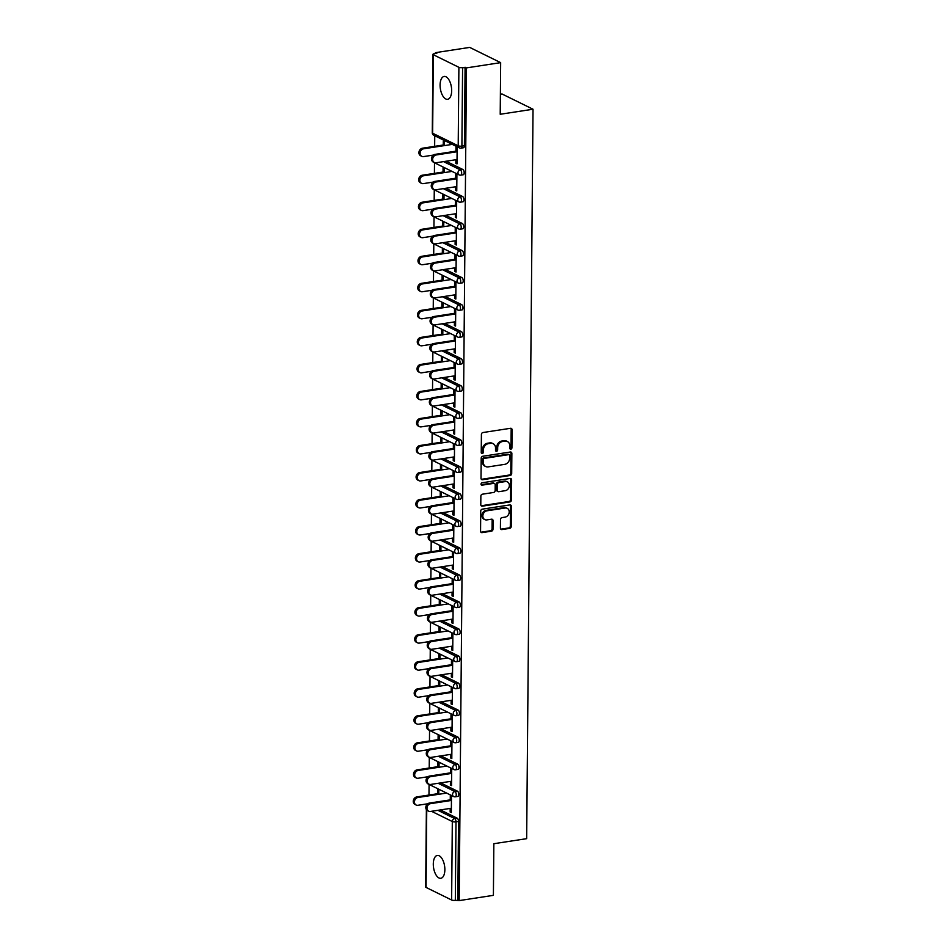 <?xml version="1.0" encoding="UTF-8"?>
<svg xmlns="http://www.w3.org/2000/svg" width="948" height="948" viewBox="0 0 948 948"><rect width="100%" height="100%" fill="white"/><g stroke="black" fill="none" stroke-linecap="round" stroke-linejoin="round"><path stroke-width="1.42" d="M510.83 449.186A1.244 1.031 116.2 0 0 511.92 447.835L512.074 429.764A1.766 1.469 116.2 0 0 510.557 428.295L482.947 432.537A1.766 1.469 116.2 0 0 481.406 434.468L481.24 452.54A1.244 1.031 116.2 0 0 483.385 452.22L483.409 449.873A5.664 4.704 116.2 0 1 488.362 443.676L490.661 443.32A5.664 4.704 116.2 0 1 493.126 443.676A5.664 4.704 116.2 0 1 495.52 448.013L495.508 450.347A1.244 1.031 116.2 0 0 497.653 450.027L497.676 447.681A5.664 4.704 116.2 0 1 502.63 441.484L504.929 441.14A5.664 4.704 116.2 0 1 507.381 441.495A5.664 4.704 116.2 0 1 509.787 445.821L509.763 448.155A1.244 1.031 116.2 0 0 510.83 449.186M509.917 448.748A1.244 1.031 116.2 0 0 511.008 447.385L511.173 429.314A1.766 1.469 116.2 0 0 510.818 428.283M481.383 453.132A1.244 1.031 116.2 0 0 482.485 451.769L482.508 449.435L483.409 449.873M495.65 450.94A1.244 1.031 116.2 0 0 495.662 450.928A1.244 1.031 116.2 0 0 496.752 449.577L496.764 447.243L497.676 447.681M444.861 869.707A11.554 5.57 -98.7 0 0 437.324 855.452A11.554 5.57 -98.7 0 0 433.295 864.019A11.554 5.57 -98.7 0 0 440.832 878.286A11.554 5.57 -98.7 0 0 444.861 869.707M451.663 90.724A11.554 5.57 -98.7 0 0 444.126 76.456A11.554 5.57 -98.7 0 0 440.097 85.036A11.554 5.57 -98.7 0 0 447.634 99.291A11.554 5.57 -98.7 0 0 451.663 90.724M500.414 528.107A1.766 1.469 116.2 0 0 501.93 529.577L509.68 528.38A1.766 1.469 116.2 0 0 511.233 526.448L511.399 506.374A1.766 1.469 116.2 0 0 509.882 504.917L482.283 509.159A1.766 1.469 116.2 0 0 480.731 511.091L480.553 531.164A1.766 1.469 116.2 0 0 482.07 532.622L491.431 531.188A1.766 1.469 116.2 0 0 492.984 529.245L493.055 520.665A1.766 1.469 116.2 0 0 491.538 519.196L486.893 519.907A4.74 3.934 116.2 0 1 484.843 519.611A4.74 3.934 116.2 0 1 482.982 514.788A4.74 3.934 116.2 0 1 486.976 510.806L505.154 508.021A4.74 3.934 116.2 0 1 507.204 508.318A4.74 3.934 116.2 0 1 509.064 513.141A4.74 3.934 116.2 0 1 505.071 517.122L502.037 517.584A1.766 1.469 116.2 0 0 500.497 519.516L500.414 528.107M433.331 54.735L432.644 133.218L458.204 145.802L458.891 67.308L433.331 54.735A2.702 0.758 0.5 0 1 432.963 54.356A2.702 0.758 0.5 0 1 434.326 53.704L436.827 53.325L435.464 52.661L469.687 47.4L500.663 62.639L500.212 114.27L533.025 109.233L526.661 838.672L493.849 843.708L493.398 895.339L459.176 900.6L466.452 67.9L462.588 67.616L461.901 146.099L464.401 145.719L465.089 67.237M500.663 62.639L466.452 67.9M510.143 475.493A1.766 1.469 116.2 0 0 511.695 473.55L511.861 453.488A1.766 1.469 116.2 0 0 510.344 452.018L482.745 456.261A1.766 1.469 116.2 0 0 481.193 458.204L481.015 478.266A1.766 1.469 116.2 0 0 482.532 479.735L510.143 475.493L509.242 475.043A1.766 1.469 116.2 0 0 510.782 473.111L510.96 453.037A1.766 1.469 116.2 0 0 510.616 452.006M511.636 479.937L511.458 499.999A1.766 1.469 116.2 0 1 509.906 501.93L482.307 506.173A1.766 1.469 116.2 0 1 480.79 504.715L480.861 496.124A1.766 1.469 116.2 0 1 482.414 494.192L493.612 492.462A1.766 1.469 116.2 0 0 495.152 490.531L495.2 484.831A1.766 1.469 116.2 0 0 493.683 483.373L482.034 485.163A1.244 1.031 116.2 0 1 482.046 482.781L510.119 478.467A1.766 1.469 116.2 0 1 511.636 479.937L510.735 479.487L510.557 499.56L511.458 499.999M533.025 109.233L502.037 93.994L500.39 94.243M458.891 67.308A2.702 0.758 0.5 0 0 462.588 67.616M459.176 900.6L455.324 900.316A2.702 0.758 -179.5 0 1 451.627 900.008L426.067 887.435A2.702 0.758 -179.5 0 1 425.699 887.055L426.375 809.592M428.982 795.04L429.077 784.458M429.219 768.01L429.314 757.428M429.456 740.981L429.551 730.398M429.693 713.951L429.788 703.369M429.93 686.921L430.025 676.339M430.167 659.891L430.262 649.309M430.404 632.861L430.499 622.279M430.641 605.831L430.736 595.249M430.878 578.801L430.973 568.219M431.115 551.772L431.198 541.19M431.352 524.742L431.435 514.16M431.577 497.712L431.672 487.13M431.814 470.682L431.909 460.1M432.051 443.652L432.146 433.082M432.288 416.634L432.383 406.052M432.525 389.604L432.62 379.022M432.762 362.574L432.857 351.992M432.999 335.545L433.094 324.963M433.236 308.515L433.331 297.933M433.473 281.485L433.556 270.903M433.71 254.455L433.793 243.873M433.947 227.425L434.03 216.843M434.172 200.395L434.267 189.813M434.409 173.366L434.504 162.783M434.646 146.336L434.741 135.754M435.464 53.538L435.464 52.661M443.273 145.008L443.32 140.648L444.494 141.228L444.446 145.589M455.917 151.929L455.964 146.869L457.137 147.45L456.995 163.909L455.822 163.329L456.995 163.151M455.846 159.726L455.822 163.329M457.41 791.153A2.702 1.304 81.3 0 1 458.749 794.412A2.702 1.304 81.3 0 1 457.801 796.427L455.301 796.806A2.702 1.304 81.3 0 0 456.249 794.803A2.702 1.304 -98.7 0 0 454.91 791.533L457.41 791.153L440.642 782.906M440.405 809.936L457.173 818.183A2.702 1.304 81.3 0 1 458.512 821.442L456.012 821.833L455.324 900.316M457.825 899.936L458.512 821.442M464.401 145.719A2.702 1.304 81.3 0 1 463.465 147.734L460.965 148.113A2.702 1.304 81.3 0 0 461.901 146.099A2.702 0.758 0.5 0 1 458.204 145.802A2.702 2.252 116.2 0 0 459.353 147.864A2.702 2.702 0 0 0 460.965 148.113M439.031 767.252L439.066 762.891L437.893 762.322L437.858 766.683M450.49 773.604L450.537 768.544L451.71 769.112L451.568 785.572L450.395 785.003L451.568 784.814M450.419 781.401L450.395 785.003M457.884 737.094A2.702 1.304 81.3 0 1 459.223 740.352A2.702 1.304 81.3 0 1 458.275 742.367L455.775 742.746A2.702 1.304 81.3 0 0 456.723 740.744A2.702 1.304 -98.7 0 0 455.384 737.473L457.884 737.094L441.116 728.846M439.493 713.204L439.54 708.843L438.367 708.263L438.32 712.623M450.964 719.544L451.011 714.484L452.184 715.065L452.042 731.524L450.869 730.944L452.042 730.766M450.893 727.341L450.869 730.944M458.358 683.034A2.702 1.304 81.3 0 1 459.685 686.305A2.702 1.304 81.3 0 1 458.749 688.307L456.249 688.698A2.702 1.304 81.3 0 0 457.185 686.684A2.702 1.304 -98.7 0 0 455.858 683.413L458.358 683.034L441.59 674.786M439.967 659.144L440.002 654.784L438.829 654.203L438.794 658.564M451.438 665.484L451.473 660.424L452.658 661.005L452.504 677.465L451.331 676.884L452.516 676.706M451.366 673.281L451.331 676.884M458.832 628.974A2.702 1.304 81.3 0 1 460.159 632.245A2.702 1.304 81.3 0 1 459.223 634.248L456.723 634.639A2.702 1.304 81.3 0 0 457.659 632.624A2.702 1.304 -98.7 0 0 456.332 629.365L458.832 628.974L442.052 620.727M440.441 605.085L440.476 600.724L439.303 600.143L439.268 604.504M451.912 611.424L451.947 606.365L453.12 606.945L452.978 623.405L451.805 622.824L452.99 622.646M451.841 619.222L451.805 622.824M459.306 574.915A2.702 1.304 81.3 0 1 460.633 578.185A2.702 1.304 81.3 0 1 459.685 580.188L457.185 580.579A2.702 1.304 81.3 0 0 458.133 578.564A2.702 1.304 -98.7 0 0 456.806 575.306L459.306 574.915L442.526 566.667M440.915 551.025L440.95 546.664L439.777 546.084L439.742 550.444M452.374 557.365L452.421 552.305L453.594 552.885L453.452 569.345L452.279 568.764L453.464 568.587M452.315 565.162L452.279 568.764M459.768 520.855A2.702 1.304 81.3 0 1 461.107 524.125A2.702 1.304 81.3 0 1 460.159 526.14L457.659 526.519A2.702 1.304 81.3 0 0 458.607 524.505A2.702 1.304 -98.7 0 0 457.268 521.246L459.768 520.855L443 512.607M441.389 496.965L441.424 492.605L440.251 492.024L440.216 496.385M452.848 503.305L452.895 498.245L454.068 498.826L453.926 515.285L452.753 514.705L453.926 514.527M452.777 511.102L452.753 514.705M460.242 466.807A2.702 1.304 81.3 0 1 461.581 470.066A2.702 1.304 81.3 0 1 460.633 472.08L458.133 472.459A2.702 1.304 81.3 0 0 459.081 470.457A2.702 1.304 -98.7 0 0 457.742 467.186L460.242 466.807L443.474 458.548M441.863 442.906L441.898 438.545L440.725 437.976L440.678 442.337M453.322 449.257L453.369 444.197L454.542 444.766L454.4 461.226L453.227 460.657L454.4 460.467M453.251 457.055L453.227 460.657M460.716 412.747A2.702 1.304 81.3 0 1 462.043 416.006A2.702 1.304 81.3 0 1 461.107 418.021L458.607 418.4A2.702 1.304 81.3 0 0 459.543 416.397A2.702 1.304 -98.7 0 0 458.216 413.127L460.716 412.747L443.948 404.5M442.325 388.846L442.372 384.485L441.187 383.916L441.152 388.277M453.796 395.197L453.843 390.138L455.016 390.706L454.874 407.166L453.689 406.597L454.874 406.408M453.725 402.995L453.689 406.597M461.19 358.688A2.702 1.304 81.3 0 1 462.517 361.946A2.702 1.304 81.3 0 1 461.581 363.961L459.081 364.34A2.702 1.304 81.3 0 0 460.017 362.337A2.702 1.304 -98.7 0 0 458.69 359.067L461.19 358.688L444.422 350.44M442.799 334.798L442.834 330.437L441.661 329.857L441.626 334.217M454.27 341.138L454.305 336.078L455.478 336.659L455.336 353.118L454.163 352.538L455.348 352.36M454.199 348.935L454.163 352.538M461.664 304.628A2.702 1.304 81.3 0 1 462.991 307.899A2.702 1.304 81.3 0 1 462.043 309.901L459.543 310.292A2.702 1.304 81.3 0 0 460.491 308.278A2.702 1.304 -98.7 0 0 459.164 305.007L461.664 304.628L444.885 296.38M443.273 280.738L443.309 276.378L442.135 275.797L442.1 280.158M454.732 287.078L454.779 282.018L455.952 282.599L455.81 299.058L454.637 298.478L455.822 298.3M454.673 294.875L454.637 298.478M462.126 250.568A2.702 1.304 81.3 0 1 463.465 253.839A2.702 1.304 81.3 0 1 462.517 255.842L460.017 256.233A2.702 1.304 81.3 0 0 460.965 254.218A2.702 1.304 -98.7 0 0 459.626 250.959L462.126 250.568L445.359 242.321M443.747 226.679L443.783 222.318L442.609 221.737L442.574 226.098M455.206 233.018L455.253 227.958L456.426 228.539L456.284 244.999L455.111 244.418L456.296 244.24M455.147 240.816L455.111 244.418M462.6 196.509A2.702 1.304 81.3 0 1 463.939 199.779A2.702 1.304 81.3 0 1 462.991 201.782L460.491 202.173A2.702 1.304 81.3 0 0 461.439 200.158A2.702 1.304 -98.7 0 0 460.1 196.9L462.6 196.509L445.833 188.261M444.221 172.619L444.257 168.258L443.083 167.678L443.036 172.038M455.68 178.959L455.727 173.899L456.9 174.479L456.758 190.939L455.585 190.358L456.758 190.181M455.609 186.756L455.585 190.358M462.837 169.479A2.702 1.304 81.3 0 1 464.176 172.749A2.702 1.304 81.3 0 1 463.228 174.764L460.728 175.143A2.702 1.304 81.3 0 0 461.676 173.129A2.702 1.304 -98.7 0 0 460.337 169.87L462.837 169.479L446.07 161.231M455.443 205.989L455.49 200.929L456.663 201.509L456.521 217.969L455.348 217.388L456.521 217.211M455.372 213.786L455.348 217.388M443.984 199.649L444.019 195.288L442.846 194.707L442.811 199.068M462.363 223.538A2.702 1.304 81.3 0 1 463.702 226.809A2.702 1.304 81.3 0 1 462.754 228.812L460.254 229.203A2.702 1.304 81.3 0 0 461.202 227.188A2.702 1.304 -98.7 0 0 459.863 223.929L462.363 223.538L445.596 215.291M454.969 260.048L455.016 254.988L456.189 255.569L456.047 272.029L454.874 271.448L456.059 271.27M454.91 267.846L454.874 271.448M443.51 253.709L443.546 249.348L442.372 248.767L442.337 253.128M461.889 277.598A2.702 1.304 81.3 0 1 463.228 280.869A2.702 1.304 81.3 0 1 462.28 282.871L459.78 283.262A2.702 1.304 81.3 0 0 460.728 281.248A2.702 1.304 -98.7 0 0 459.401 277.989L461.889 277.598L445.122 269.351M454.507 314.108L454.542 309.048L455.715 309.629L455.573 326.088L454.4 325.508L455.585 325.33M454.436 321.905L454.4 325.508M443.036 307.768L443.072 303.407L441.898 302.827L441.863 307.188M461.427 331.658A2.702 1.304 81.3 0 1 462.754 334.928A2.702 1.304 81.3 0 1 461.806 336.931L459.318 337.322A2.702 1.304 81.3 0 0 460.254 335.308A2.702 1.304 -98.7 0 0 458.927 332.037L461.427 331.658L444.648 323.41M454.033 368.168L454.068 363.108L455.253 363.676L455.099 380.136L453.926 379.567L455.111 379.378M453.962 375.965L453.926 379.567M442.562 361.828L442.598 357.467L441.424 356.886L441.389 361.247M460.953 385.718A2.702 1.304 81.3 0 1 462.28 388.976A2.702 1.304 81.3 0 1 461.344 390.991L458.844 391.37A2.702 1.304 81.3 0 0 459.78 389.367A2.702 1.304 -98.7 0 0 458.453 386.097L460.953 385.718L444.185 377.47M453.559 422.227L453.606 417.167L454.779 417.736L454.637 434.196L453.464 433.627L454.637 433.437M453.488 430.025L453.464 433.627M442.088 415.876L442.135 411.515L440.962 410.946L440.915 415.307M460.479 439.777A2.702 1.304 81.3 0 1 461.806 443.036A2.702 1.304 81.3 0 1 460.87 445.05L458.37 445.43A2.702 1.304 81.3 0 0 459.318 443.427A2.702 1.304 -98.7 0 0 457.979 440.156L460.479 439.777L443.711 431.518M453.085 476.287L453.132 471.215L454.305 471.796L454.163 488.256L452.99 487.675L454.163 487.497M453.014 484.084L452.99 487.675M441.626 469.935L441.661 465.575L440.488 465.006L440.453 469.367M460.005 493.837A2.702 1.304 81.3 0 1 461.344 497.096A2.702 1.304 81.3 0 1 460.396 499.11L457.896 499.489A2.702 1.304 81.3 0 0 458.844 497.487A2.702 1.304 -98.7 0 0 457.505 494.216L460.005 493.837L443.237 485.577M452.611 530.335L452.658 525.275L453.831 525.856L453.689 542.315L452.516 541.735L453.701 541.557M452.551 538.132L452.516 541.735M441.152 523.995L441.187 519.634L440.014 519.054L439.979 523.414M459.531 547.885A2.702 1.304 81.3 0 1 460.87 551.155A2.702 1.304 81.3 0 1 459.922 553.17L457.422 553.549A2.702 1.304 81.3 0 0 458.37 551.535A2.702 1.304 -98.7 0 0 457.031 548.276L459.531 547.885L442.763 539.637M452.137 584.395L452.184 579.335L453.357 579.915L453.215 596.375L452.042 595.794L453.227 595.617M452.078 592.192L452.042 595.794M440.678 578.055L440.713 573.694L439.54 573.113L439.505 577.474M459.069 601.944A2.702 1.304 81.3 0 1 460.396 605.215A2.702 1.304 81.3 0 1 459.448 607.218L456.948 607.609A2.702 1.304 81.3 0 0 457.896 605.594A2.702 1.304 -98.7 0 0 456.569 602.336L459.069 601.944L442.289 593.697M451.675 638.454L451.71 633.394L452.883 633.975L452.741 650.435L451.568 649.854L452.753 649.676M451.604 646.252L451.568 649.854M440.204 632.115L440.239 627.754L439.066 627.173L439.031 631.534M458.595 656.004A2.702 1.304 81.3 0 1 459.922 659.275A2.702 1.304 81.3 0 1 458.986 661.277L456.486 661.668A2.702 1.304 81.3 0 0 457.422 659.654A2.702 1.304 -98.7 0 0 456.095 656.395L458.595 656.004L441.827 647.757M451.201 692.514L451.248 687.454L452.421 688.035L452.279 704.494L451.094 703.914L452.279 703.736M451.13 700.311L451.094 703.914M439.73 686.174L439.777 681.813L438.604 681.233L438.557 685.594M458.121 710.064A2.702 1.304 81.3 0 1 459.448 713.334A2.702 1.304 81.3 0 1 458.512 715.337L456.012 715.728A2.702 1.304 81.3 0 0 456.948 713.714A2.702 1.304 -98.7 0 0 455.621 710.443L458.121 710.064L441.353 701.816M450.727 746.574L450.774 741.514L451.947 742.083L451.805 758.554L450.632 757.973L451.805 757.784M450.656 754.371L450.632 757.973M439.268 740.234L439.303 735.873L438.13 735.293L438.083 739.653M457.647 764.124A2.702 1.304 81.3 0 1 458.986 767.382A2.702 1.304 81.3 0 1 458.038 769.397L455.538 769.776A2.702 1.304 81.3 0 0 456.486 767.773A2.702 1.304 -98.7 0 0 455.147 764.503L457.647 764.124L440.879 755.876M450.253 800.633L450.3 795.573L451.473 796.142L451.331 812.602L450.158 812.033L451.331 811.844M450.181 808.431L450.158 812.033M438.794 794.282L438.829 789.921L437.656 789.352L437.621 793.713M507.381 441.495L506.481 441.045A5.664 4.704 116.2 0 0 504.028 440.69L504.929 441.14M496.764 447.243A5.664 4.704 116.2 0 1 501.729 441.045L504.028 440.69M493.126 443.676L492.213 443.237A5.664 4.704 116.2 0 0 489.761 442.882L490.661 443.32M482.508 449.435A5.664 4.704 116.2 0 1 487.462 443.237L489.761 442.882M481.371 479.297A1.766 1.469 116.2 0 0 481.631 479.285L509.242 475.043M509.704 455.692A1.244 1.031 116.2 0 0 508.638 454.661L484.404 458.382A1.244 1.031 116.2 0 0 483.326 459.744L483.302 462.209A5.664 4.704 116.2 0 0 485.708 466.534A5.664 4.704 116.2 0 0 488.161 466.89L504.727 464.354A5.664 4.704 116.2 0 0 509.68 458.157L509.704 455.692M509.171 454.744L508.27 454.293A1.244 1.031 116.2 0 0 507.737 454.211L508.638 454.661M485.708 466.534L484.807 466.096A5.664 4.704 116.2 0 1 482.402 461.759L482.425 459.294A1.244 1.031 116.2 0 1 483.504 457.943L507.737 454.211M481.134 505.746A1.766 1.469 116.2 0 0 481.406 505.734L509.005 501.492A1.766 1.469 116.2 0 0 510.557 499.56M494.453 483.48L493.553 483.042A1.766 1.469 116.2 0 0 492.782 482.923L481.122 484.712A1.244 1.031 116.2 0 0 481.122 484.712L482.034 485.163M505.225 490.685A4.74 3.934 116.2 0 0 509.218 486.703A4.74 3.934 116.2 0 0 507.358 481.88A4.74 3.934 116.2 0 0 505.308 481.584L498.897 482.568A1.766 1.469 116.2 0 0 497.356 484.499L497.297 490.199A1.766 1.469 116.2 0 0 498.826 491.668L505.225 490.685M507.358 481.88L506.445 481.442A4.74 3.934 116.2 0 0 504.395 481.134L505.308 481.584M498.056 491.55L497.155 491.111A1.766 1.469 116.2 0 1 496.397 489.761L496.444 484.061A1.766 1.469 116.2 0 1 497.996 482.129L504.395 481.134M510.735 479.487A1.766 1.469 116.2 0 0 510.38 478.456M507.204 508.318L506.291 507.867A4.74 3.934 116.2 0 0 504.241 507.571L505.154 508.021M484.843 519.611L483.942 519.172A4.74 3.934 116.2 0 1 482.082 514.337A4.74 3.934 116.2 0 1 486.075 510.368L504.241 507.571M480.909 532.195A1.766 1.469 116.2 0 0 481.169 532.184L490.531 530.738A1.766 1.469 116.2 0 0 492.071 528.806L492.154 520.215A1.766 1.469 116.2 0 0 491.799 519.184M500.769 529.138A1.766 1.469 116.2 0 0 501.03 529.126L508.78 527.941A1.766 1.469 116.2 0 0 510.32 525.998L510.498 505.936A1.766 1.469 116.2 0 0 510.154 504.893M421.813 156.325L420.639 155.756A4.065 3.365 -63.8 0 1 419.04 151.621A4.065 3.365 -63.8 0 1 422.464 148.208L423.638 148.789A4.065 3.365 116.2 0 0 420.225 152.201A4.065 3.365 116.2 0 0 421.813 156.325A4.065 3.365 116.2 0 0 423.566 156.586L433.39 155.081M452.279 144.392L423.638 148.789M444.458 144.831L422.464 148.208M434.362 162.511L433.189 161.93A4.065 3.365 -63.8 0 1 431.601 157.795A4.065 3.365 -63.8 0 1 435.025 154.382L436.199 154.962A4.065 3.365 116.2 0 0 432.774 158.375A4.065 3.365 116.2 0 0 434.362 162.511A4.065 3.365 116.2 0 0 436.127 162.76L457.031 159.548M435.025 154.382L455.929 151.17M436.199 154.962L457.102 151.751M421.576 183.355L420.402 182.786A4.065 3.365 -63.8 0 1 418.815 178.651A4.065 3.365 -63.8 0 1 422.227 175.238L423.401 175.818A4.065 3.365 116.2 0 0 419.988 179.219A4.065 3.365 116.2 0 0 421.576 183.355A4.065 3.365 116.2 0 0 423.341 183.616L433.153 182.099M452.042 171.41L423.401 175.818M444.221 171.861L422.227 175.238M421.339 210.385L420.165 209.816A4.065 3.365 -63.8 0 1 418.578 205.68A4.065 3.365 -63.8 0 1 421.99 202.268L423.164 202.848A4.065 3.365 116.2 0 0 419.751 206.249A4.065 3.365 116.2 0 0 421.339 210.385A4.065 3.365 116.2 0 0 423.104 210.646L432.928 209.129M451.817 198.44L423.164 202.848M443.984 198.89L421.99 202.268M421.102 237.415L419.928 236.834A4.065 3.365 -63.8 0 1 418.341 232.71A4.065 3.365 -63.8 0 1 421.753 229.298L422.926 229.878A4.065 3.365 116.2 0 0 419.514 233.279A4.065 3.365 116.2 0 0 421.102 237.415A4.065 3.365 116.2 0 0 422.867 237.675L432.691 236.159M451.58 225.47L422.926 229.878M443.747 225.92L421.753 229.298M420.865 264.445L419.691 263.864A4.065 3.365 -63.8 0 1 418.104 259.74A4.065 3.365 -63.8 0 1 421.516 256.327L422.701 256.908A4.065 3.365 116.2 0 0 419.277 260.309A4.065 3.365 116.2 0 0 420.865 264.445A4.065 3.365 116.2 0 0 422.63 264.705L432.454 263.189M451.343 252.5L422.701 256.908M443.51 252.95L421.516 256.327M420.639 291.474L419.454 290.894A4.065 3.365 -63.8 0 1 417.867 286.758A4.065 3.365 -63.8 0 1 421.291 283.357L422.464 283.938A4.065 3.365 116.2 0 0 419.04 287.339A4.065 3.365 116.2 0 0 420.639 291.474A4.065 3.365 116.2 0 0 422.393 291.735L432.217 290.218M451.106 279.53L422.464 283.938M443.285 279.98L421.291 283.357M434.137 189.541L432.963 188.96A4.065 3.365 -63.8 0 1 431.364 184.824A4.065 3.365 -63.8 0 1 434.788 181.412L435.962 181.992A4.065 3.365 116.2 0 0 432.537 185.405A4.065 3.365 116.2 0 0 434.137 189.541A4.065 3.365 116.2 0 0 435.89 189.79L456.794 186.578M434.788 181.412L455.692 178.2M435.962 181.992L456.865 178.781M433.9 216.559L432.726 215.99A4.065 3.365 -63.8 0 1 431.127 211.854A4.065 3.365 -63.8 0 1 434.551 208.442L435.724 209.022A4.065 3.365 116.2 0 0 432.3 212.435A4.065 3.365 116.2 0 0 433.9 216.559A4.065 3.365 116.2 0 0 435.653 216.819L456.557 213.608M434.551 208.442L455.455 205.23M435.724 209.022L456.628 205.811M433.663 243.589L432.489 243.02A4.065 3.365 -63.8 0 1 430.89 238.884A4.065 3.365 -63.8 0 1 434.314 235.471L435.488 236.052A4.065 3.365 116.2 0 0 432.063 239.465A4.065 3.365 116.2 0 0 433.663 243.589A4.065 3.365 116.2 0 0 435.416 243.849L456.32 240.638M434.314 235.471L455.218 232.26M435.488 236.052L456.391 232.841M433.426 270.618L432.252 270.05A4.065 3.365 -63.8 0 1 430.653 265.914A4.065 3.365 -63.8 0 1 434.077 262.501L435.251 263.082A4.065 3.365 116.2 0 0 431.826 266.483A4.065 3.365 116.2 0 0 433.426 270.618A4.065 3.365 116.2 0 0 435.179 270.879L456.083 267.668M434.077 262.501L454.981 259.29M435.251 263.082L456.154 259.871M433.189 297.648L432.015 297.079A4.065 3.365 -63.8 0 1 430.416 292.944A4.065 3.365 -63.8 0 1 433.84 289.531L435.014 290.112A4.065 3.365 116.2 0 0 431.589 293.513A4.065 3.365 116.2 0 0 433.189 297.648A4.065 3.365 116.2 0 0 434.942 297.909L455.846 294.698M433.84 289.531L454.744 286.32M435.014 290.112L455.917 286.9M420.402 318.504L419.229 317.924A4.065 3.365 -63.8 0 1 417.63 313.788A4.065 3.365 -63.8 0 1 421.054 310.387L422.227 310.968A4.065 3.365 116.2 0 0 418.803 314.369A4.065 3.365 116.2 0 0 420.402 318.504A4.065 3.365 116.2 0 0 422.156 318.765L431.98 317.248M450.869 306.56L422.227 310.968M443.048 307.01L421.054 310.387M432.952 324.678L431.778 324.098A4.065 3.365 -63.8 0 1 430.191 319.974A4.065 3.365 -63.8 0 1 433.603 316.561L434.776 317.142A4.065 3.365 116.2 0 0 431.364 320.543A4.065 3.365 116.2 0 0 432.952 324.678A4.065 3.365 116.2 0 0 434.705 324.939L455.609 321.728M433.603 316.561L454.507 313.35M434.776 317.142L455.68 313.93M420.165 345.534L418.992 344.954A4.065 3.365 -63.8 0 1 417.393 340.818A4.065 3.365 -63.8 0 1 420.817 337.417L421.99 337.986A4.065 3.365 116.2 0 0 418.566 341.399A4.065 3.365 116.2 0 0 420.165 345.534A4.065 3.365 116.2 0 0 421.919 345.783L431.743 344.278M450.632 333.589L421.99 337.986M442.811 334.04L420.817 337.417M432.715 351.708L431.541 351.127A4.065 3.365 -63.8 0 1 429.954 347.004A4.065 3.365 -63.8 0 1 433.366 343.591L434.54 344.171A4.065 3.365 116.2 0 0 431.127 347.572A4.065 3.365 116.2 0 0 432.715 351.708A4.065 3.365 116.2 0 0 434.48 351.969L455.384 348.757M433.366 343.591L454.27 340.379M434.54 344.171L455.443 340.96M419.928 372.564L418.755 371.983A4.065 3.365 -63.8 0 1 417.156 367.848A4.065 3.365 -63.8 0 1 420.58 364.447L421.753 365.016A4.065 3.365 116.2 0 0 418.329 368.428A4.065 3.365 116.2 0 0 419.928 372.564A4.065 3.365 116.2 0 0 421.682 372.813L431.506 371.308M450.395 360.619L421.753 365.016M442.574 361.058L420.58 364.447M432.478 378.738L431.304 378.157A4.065 3.365 -63.8 0 1 429.717 374.022A4.065 3.365 -63.8 0 1 433.129 370.621L434.303 371.201A4.065 3.365 116.2 0 0 430.89 374.602A4.065 3.365 116.2 0 0 432.478 378.738A4.065 3.365 116.2 0 0 434.243 378.999L455.147 375.775M433.129 370.621L454.033 367.409M434.303 371.201L455.206 367.99M419.691 399.594L418.518 399.013A4.065 3.365 -63.8 0 1 416.919 394.878A4.065 3.365 -63.8 0 1 420.343 391.477L421.516 392.045A4.065 3.365 116.2 0 0 418.092 395.458A4.065 3.365 116.2 0 0 419.691 399.594A4.065 3.365 116.2 0 0 421.445 399.843L431.269 398.338M450.158 387.649L421.516 392.045M442.337 388.088L420.343 391.477M432.241 405.768L431.067 405.187A4.065 3.365 -63.8 0 1 429.48 401.051A4.065 3.365 -63.8 0 1 432.892 397.65L434.066 398.231A4.065 3.365 116.2 0 0 430.653 401.632A4.065 3.365 116.2 0 0 432.241 405.768A4.065 3.365 116.2 0 0 434.006 406.017L454.91 402.805M432.892 397.65L453.796 394.439M434.066 398.231L454.969 395.008M419.454 426.624L418.281 426.043A4.065 3.365 -63.8 0 1 416.682 421.907A4.065 3.365 -63.8 0 1 420.106 418.506L421.279 419.075A4.065 3.365 116.2 0 0 417.867 422.488A4.065 3.365 116.2 0 0 419.454 426.624A4.065 3.365 116.2 0 0 421.208 426.873L431.032 425.368M449.921 414.679L421.279 419.075M442.1 415.117L420.106 418.506M432.004 432.798L430.83 432.217A4.065 3.365 -63.8 0 1 429.243 428.081A4.065 3.365 -63.8 0 1 432.655 424.68L433.84 425.249A4.065 3.365 116.2 0 0 430.416 428.662A4.065 3.365 116.2 0 0 432.004 432.798A4.065 3.365 116.2 0 0 433.769 433.046L454.673 429.835M432.655 424.68L453.559 421.469M433.84 425.249L454.744 422.038M419.217 453.654L418.044 453.073A4.065 3.365 -63.8 0 1 416.456 448.937A4.065 3.365 -63.8 0 1 419.869 445.524L421.042 446.105A4.065 3.365 116.2 0 0 417.63 449.518A4.065 3.365 116.2 0 0 419.217 453.654A4.065 3.365 116.2 0 0 420.971 453.902L430.795 452.397M449.684 441.709L421.042 446.105M441.863 442.147L419.869 445.524M431.778 459.827L430.593 459.247A4.065 3.365 -63.8 0 1 429.006 455.111A4.065 3.365 -63.8 0 1 432.43 451.71L433.603 452.279A4.065 3.365 116.2 0 0 430.179 455.692A4.065 3.365 116.2 0 0 431.778 459.827A4.065 3.365 116.2 0 0 433.532 460.076L454.436 456.865M432.43 451.71L453.334 448.499M433.603 452.279L454.507 449.068M418.98 480.683L417.807 480.103A4.065 3.365 -63.8 0 1 416.219 475.967A4.065 3.365 -63.8 0 1 419.632 472.554L420.805 473.135A4.065 3.365 116.2 0 0 417.393 476.548A4.065 3.365 116.2 0 0 418.98 480.683A4.065 3.365 116.2 0 0 420.746 480.932L430.558 479.427M449.447 468.739L420.805 473.135M441.626 469.177L419.632 472.554M431.541 486.857L430.368 486.277A4.065 3.365 -63.8 0 1 428.769 482.141A4.065 3.365 -63.8 0 1 432.193 478.74L433.366 479.309A4.065 3.365 116.2 0 0 429.942 482.722A4.065 3.365 116.2 0 0 431.541 486.857A4.065 3.365 116.2 0 0 433.295 487.106L454.199 483.895M432.193 478.74L453.097 475.529M433.366 479.309L454.27 476.097M418.743 507.713L417.57 507.133A4.065 3.365 -63.8 0 1 415.982 502.997A4.065 3.365 -63.8 0 1 419.395 499.584L420.568 500.165A4.065 3.365 116.2 0 0 417.156 503.578A4.065 3.365 116.2 0 0 418.743 507.713A4.065 3.365 116.2 0 0 420.509 507.962L430.333 506.457M449.222 495.768L420.568 500.165M441.389 496.207L419.395 499.584M431.304 513.887L430.131 513.306A4.065 3.365 -63.8 0 1 428.532 509.171A4.065 3.365 -63.8 0 1 431.956 505.77L433.129 506.339A4.065 3.365 116.2 0 0 429.705 509.751A4.065 3.365 116.2 0 0 431.304 513.887A4.065 3.365 116.2 0 0 433.058 514.136L453.962 510.925M431.956 505.77L452.86 502.547M433.129 506.339L454.033 503.127M418.506 534.731L417.333 534.162A4.065 3.365 -63.8 0 1 415.745 530.027A4.065 3.365 -63.8 0 1 419.158 526.614L420.331 527.195A4.065 3.365 116.2 0 0 416.919 530.607A4.065 3.365 116.2 0 0 418.506 534.731A4.065 3.365 116.2 0 0 420.272 534.992L430.096 533.487M448.985 522.798L420.331 527.195M441.152 523.237L419.158 526.614M431.067 540.917L429.894 540.336A4.065 3.365 -63.8 0 1 428.295 536.201A4.065 3.365 -63.8 0 1 431.719 532.788L432.892 533.369A4.065 3.365 116.2 0 0 429.468 536.781A4.065 3.365 116.2 0 0 431.067 540.917A4.065 3.365 116.2 0 0 432.821 541.166L453.725 537.954M431.719 532.788L452.623 529.577M432.892 533.369L453.796 530.157M418.269 561.761L417.096 561.192A4.065 3.365 -63.8 0 1 415.508 557.057A4.065 3.365 -63.8 0 1 418.921 553.644L420.106 554.225A4.065 3.365 116.2 0 0 416.682 557.637A4.065 3.365 116.2 0 0 418.269 561.761A4.065 3.365 116.2 0 0 420.035 562.022L429.859 560.517M448.748 549.816L420.106 554.225M440.915 550.267L418.921 553.644M430.83 567.947L429.657 567.366A4.065 3.365 -63.8 0 1 428.058 563.231A4.065 3.365 -63.8 0 1 431.482 559.818L432.655 560.398A4.065 3.365 116.2 0 0 429.231 563.811A4.065 3.365 116.2 0 0 430.83 567.947A4.065 3.365 116.2 0 0 432.584 568.196L453.488 564.984M431.482 559.818L452.386 556.606M432.655 560.398L453.559 557.187M418.044 588.791L416.859 588.222A4.065 3.365 -63.8 0 1 415.271 584.087A4.065 3.365 -63.8 0 1 418.696 580.674L419.869 581.254A4.065 3.365 116.2 0 0 416.445 584.655A4.065 3.365 116.2 0 0 418.044 588.791A4.065 3.365 116.2 0 0 419.798 589.052L429.622 587.535M448.511 576.846L419.869 581.254M440.69 577.296L418.696 580.674M430.593 594.977L429.42 594.396A4.065 3.365 -63.8 0 1 427.821 590.26A4.065 3.365 -63.8 0 1 431.245 586.848L432.418 587.428A4.065 3.365 116.2 0 0 429.006 590.841A4.065 3.365 116.2 0 0 430.593 594.977A4.065 3.365 116.2 0 0 432.347 595.226L453.251 592.014M431.245 586.848L452.149 583.636M432.418 587.428L453.322 584.217M417.807 615.821L416.634 615.252A4.065 3.365 -63.8 0 1 415.034 611.116A4.065 3.365 -63.8 0 1 418.459 607.704L419.632 608.284A4.065 3.365 116.2 0 0 416.208 611.685A4.065 3.365 116.2 0 0 417.807 615.821A4.065 3.365 116.2 0 0 419.561 616.082L429.385 614.565M448.274 603.876L419.632 608.284M440.453 604.326L418.459 607.704M430.356 621.995L429.183 621.426A4.065 3.365 -63.8 0 1 427.595 617.29A4.065 3.365 -63.8 0 1 431.008 613.877L432.181 614.458A4.065 3.365 116.2 0 0 428.769 617.871A4.065 3.365 116.2 0 0 430.356 621.995A4.065 3.365 116.2 0 0 432.11 622.255L453.014 619.044M431.008 613.877L451.912 610.666M432.181 614.458L453.085 611.247M417.57 642.851L416.397 642.27A4.065 3.365 -63.8 0 1 414.797 638.146A4.065 3.365 -63.8 0 1 418.222 634.733L419.395 635.314A4.065 3.365 116.2 0 0 415.971 638.715A4.065 3.365 116.2 0 0 417.57 642.851A4.065 3.365 116.2 0 0 419.324 643.111L429.148 641.595M448.037 630.906L419.395 635.314M440.216 631.356L418.222 634.733M430.119 649.025L428.946 648.456A4.065 3.365 -63.8 0 1 427.358 644.32A4.065 3.365 -63.8 0 1 430.771 640.907L431.944 641.488A4.065 3.365 116.2 0 0 428.532 644.889A4.065 3.365 116.2 0 0 430.119 649.025A4.065 3.365 116.2 0 0 431.885 649.285L452.789 646.074M430.771 640.907L451.675 637.696M431.944 641.488L452.848 638.277M417.333 669.88L416.16 669.3A4.065 3.365 -63.8 0 1 414.56 665.164A4.065 3.365 -63.8 0 1 417.985 661.763L419.158 662.344A4.065 3.365 116.2 0 0 415.734 665.745A4.065 3.365 116.2 0 0 417.333 669.88A4.065 3.365 116.2 0 0 419.087 670.141L428.911 668.624M447.8 657.936L419.158 662.344M439.979 658.386L417.985 661.763M429.882 676.054L428.709 675.486A4.065 3.365 -63.8 0 1 427.121 671.35A4.065 3.365 -63.8 0 1 430.534 667.937L431.707 668.518A4.065 3.365 116.2 0 0 428.295 671.919A4.065 3.365 116.2 0 0 429.882 676.054A4.065 3.365 116.2 0 0 431.648 676.315L452.551 673.104M430.534 667.937L451.438 664.726M431.707 668.518L452.611 665.306M417.096 696.91L415.923 696.33A4.065 3.365 -63.8 0 1 414.323 692.194A4.065 3.365 -63.8 0 1 417.748 688.793L418.921 689.374A4.065 3.365 116.2 0 0 415.497 692.775A4.065 3.365 116.2 0 0 417.096 696.91A4.065 3.365 116.2 0 0 418.85 697.171L428.674 695.654M447.563 684.966L418.921 689.374M439.742 685.416L417.748 688.793M429.645 703.084L428.472 702.504A4.065 3.365 -63.8 0 1 426.884 698.38A4.065 3.365 -63.8 0 1 430.297 694.967L431.482 695.548A4.065 3.365 116.2 0 0 428.058 698.949A4.065 3.365 116.2 0 0 429.645 703.084A4.065 3.365 116.2 0 0 431.411 703.345L452.315 700.134M430.297 694.967L451.201 691.756M431.482 695.548L452.386 692.336M416.859 723.94L415.686 723.36A4.065 3.365 -63.8 0 1 414.086 719.224A4.065 3.365 -63.8 0 1 417.511 715.823L418.684 716.404A4.065 3.365 116.2 0 0 415.271 719.805A4.065 3.365 116.2 0 0 416.859 723.94A4.065 3.365 116.2 0 0 418.613 724.189L428.437 722.684M447.326 711.995L418.684 716.404M439.505 712.446L417.511 715.823M429.408 730.114L428.235 729.533A4.065 3.365 -63.8 0 1 426.647 725.41A4.065 3.365 -63.8 0 1 430.072 721.997L431.245 722.577A4.065 3.365 116.2 0 0 427.821 725.978A4.065 3.365 116.2 0 0 429.408 730.114A4.065 3.365 116.2 0 0 431.174 730.375L452.078 727.163M430.072 721.997L450.975 718.785M431.245 722.577L452.149 719.366M416.622 750.97L415.449 750.389A4.065 3.365 -63.8 0 1 413.861 746.254A4.065 3.365 -63.8 0 1 417.274 742.853L418.447 743.422A4.065 3.365 116.2 0 0 415.034 746.834A4.065 3.365 116.2 0 0 416.622 750.97A4.065 3.365 116.2 0 0 418.388 751.219L428.2 749.714M447.089 739.025L418.447 743.422M439.268 739.464L417.274 742.853M429.183 757.144L427.998 756.563A4.065 3.365 -63.8 0 1 426.41 752.428A4.065 3.365 -63.8 0 1 429.835 749.027L431.008 749.607A4.065 3.365 116.2 0 0 427.584 753.008A4.065 3.365 116.2 0 0 429.183 757.144A4.065 3.365 116.2 0 0 430.937 757.405L451.841 754.193M429.835 749.027L450.738 745.815M431.008 749.607L451.912 746.396M416.385 778L415.212 777.419A4.065 3.365 -63.8 0 1 413.624 773.284A4.065 3.365 -63.8 0 1 417.037 769.883L418.21 770.451A4.065 3.365 116.2 0 0 414.797 773.864A4.065 3.365 116.2 0 0 416.385 778A4.065 3.365 116.2 0 0 418.151 778.249L427.975 776.744M446.864 766.055L418.21 770.451M439.031 766.494L417.037 769.883M428.946 784.174L427.773 783.593A4.065 3.365 -63.8 0 1 426.173 779.457A4.065 3.365 -63.8 0 1 429.598 776.057L430.771 776.637A4.065 3.365 116.2 0 0 427.347 780.038A4.065 3.365 116.2 0 0 428.946 784.174A4.065 3.365 116.2 0 0 430.7 784.434L451.604 781.211M429.598 776.057L450.501 772.845M430.771 776.637L451.675 773.414M416.148 805.03L414.975 804.449A4.065 3.365 -63.8 0 1 413.387 800.313A4.065 3.365 -63.8 0 1 416.8 796.913L417.973 797.481A4.065 3.365 116.2 0 0 414.56 800.894A4.065 3.365 116.2 0 0 416.148 805.03A4.065 3.365 116.2 0 0 417.914 805.279L427.738 803.774M446.627 793.085L417.973 797.481M438.794 793.523L416.8 796.913M428.709 811.204L427.536 810.623A4.065 3.365 -63.8 0 1 425.936 806.487A4.065 3.365 -63.8 0 1 429.361 803.086L430.534 803.655A4.065 3.365 116.2 0 0 427.11 807.068A4.065 3.365 116.2 0 0 428.709 811.204A4.065 3.365 116.2 0 0 430.463 811.452L451.366 808.241M429.361 803.086L450.264 799.875M430.534 803.655L451.438 800.444M511.008 447.385L511.92 447.835M482.485 451.769L483.385 452.22M496.752 449.577L497.653 450.027M432.963 54.356L432.288 132.839A2.702 0.758 0.5 0 0 432.644 133.218A2.702 2.252 116.2 0 0 433.793 135.291L459.353 147.864M451.627 900.008L452.315 821.525L431.518 811.298M426.742 810.042L426.067 887.435M437.905 810.315L454.673 818.562A2.702 1.304 -98.7 0 1 456.012 821.833A2.702 0.758 -179.5 0 1 452.315 821.525A2.702 2.252 -63.8 0 1 454.673 818.562L457.173 818.183M443.569 161.622L460.337 169.87A2.702 2.252 -63.8 0 0 457.967 172.832A2.702 2.252 116.2 0 0 459.116 174.894A2.702 2.702 0 0 0 460.728 175.143M443.332 188.652L460.1 196.9A2.702 2.252 -63.8 0 0 457.742 199.85A2.702 2.252 116.2 0 0 458.891 201.924A2.702 2.702 0 0 0 460.491 202.173M443.095 215.67L459.863 223.929A2.702 2.252 -63.8 0 0 457.505 226.88A2.702 2.252 116.2 0 0 458.654 228.954A2.702 2.702 0 0 0 460.254 229.203M442.858 242.7L459.626 250.959A2.702 2.252 -63.8 0 0 457.268 253.91A2.702 2.252 116.2 0 0 458.417 255.984A2.702 2.702 0 0 0 460.017 256.233M442.621 269.73L459.401 277.989A2.702 2.252 -63.8 0 0 457.031 280.94A2.702 2.252 116.2 0 0 458.18 283.014A2.702 2.702 0 0 0 459.78 283.262M442.384 296.76L459.164 305.007A2.702 2.252 -63.8 0 0 456.794 307.97A2.702 2.252 116.2 0 0 457.943 310.043A2.702 2.702 0 0 0 459.543 310.292M442.147 323.789L458.927 332.037A2.702 2.252 -63.8 0 0 456.557 335A2.702 2.252 116.2 0 0 457.706 337.073A2.702 2.702 0 0 0 459.318 337.322M441.922 350.819L458.69 359.067A2.702 2.252 -63.8 0 0 456.32 362.029A2.702 2.252 116.2 0 0 457.469 364.103A2.702 2.702 0 0 0 459.081 364.34M441.685 377.849L458.453 386.097A2.702 2.252 -63.8 0 0 456.083 389.059A2.702 2.252 116.2 0 0 457.232 391.133A2.702 2.702 0 0 0 458.844 391.37M441.448 404.879L458.216 413.127A2.702 2.252 -63.8 0 0 455.846 416.089A2.702 2.252 116.2 0 0 456.995 418.151A2.702 2.702 0 0 0 458.607 418.4M441.211 431.909L457.979 440.156A2.702 2.252 -63.8 0 0 455.609 443.119A2.702 2.252 116.2 0 0 456.758 445.181A2.702 2.702 0 0 0 458.37 445.43M440.974 458.939L457.742 467.186A2.702 2.252 -63.8 0 0 455.384 470.149A2.702 2.252 116.2 0 0 456.521 472.211A2.702 2.702 0 0 0 458.133 472.459M440.737 485.969L457.505 494.216A2.702 2.252 -63.8 0 0 455.147 497.179A2.702 2.252 116.2 0 0 456.296 499.241A2.702 2.702 0 0 0 457.896 499.489M440.5 512.998L457.268 521.246A2.702 2.252 -63.8 0 0 454.91 524.208A2.702 2.252 116.2 0 0 456.059 526.27A2.702 2.702 0 0 0 457.659 526.519M440.263 540.028L457.031 548.276A2.702 2.252 -63.8 0 0 454.673 551.238A2.702 2.252 116.2 0 0 455.822 553.3A2.702 2.702 0 0 0 457.422 553.549M440.026 567.058L456.806 575.306A2.702 2.252 -63.8 0 0 454.436 578.256A2.702 2.252 116.2 0 0 455.585 580.33A2.702 2.702 0 0 0 457.185 580.579M439.789 594.076L456.569 602.336A2.702 2.252 -63.8 0 0 454.199 605.286A2.702 2.252 116.2 0 0 455.348 607.36A2.702 2.702 0 0 0 456.948 607.609M439.564 621.106L456.332 629.365A2.702 2.252 -63.8 0 0 453.962 632.316A2.702 2.252 116.2 0 0 455.111 634.39A2.702 2.702 0 0 0 456.723 634.639M439.327 648.136L456.095 656.395A2.702 2.252 -63.8 0 0 453.725 659.346A2.702 2.252 116.2 0 0 454.874 661.42A2.702 2.702 0 0 0 456.486 661.668M439.09 675.166L455.858 683.413A2.702 2.252 -63.8 0 0 453.488 686.376A2.702 2.252 116.2 0 0 454.637 688.449A2.702 2.702 0 0 0 456.249 688.698M438.853 702.195L455.621 710.443A2.702 2.252 -63.8 0 0 453.251 713.406A2.702 2.252 116.2 0 0 454.4 715.479A2.702 2.702 0 0 0 456.012 715.728M438.616 729.225L455.384 737.473A2.702 2.252 -63.8 0 0 453.014 740.435A2.702 2.252 116.2 0 0 454.163 742.509A2.702 2.702 0 0 0 455.775 742.746M438.379 756.255L455.147 764.503A2.702 2.252 -63.8 0 0 452.789 767.465A2.702 2.252 116.2 0 0 453.926 769.539A2.702 2.702 0 0 0 455.538 769.776M438.142 783.285L454.91 791.533A2.702 2.252 -63.8 0 0 452.551 794.495A2.702 2.252 116.2 0 0 453.701 796.569A2.702 2.702 0 0 0 455.301 796.806M432.869 161.741A2.702 2.252 116.2 0 0 433.556 162.321L459.116 174.894M432.632 188.771A2.702 2.252 116.2 0 0 433.319 189.351L458.891 201.924M432.395 215.8A2.702 2.252 116.2 0 0 433.094 216.381L458.654 228.954M432.158 242.83A2.702 2.252 116.2 0 0 432.857 243.411L458.417 255.984M431.921 269.86A2.702 2.252 116.2 0 0 432.62 270.441L458.18 283.014M431.684 296.89A2.702 2.252 116.2 0 0 432.383 297.471L457.943 310.043M431.447 323.92A2.702 2.252 116.2 0 0 432.146 324.5L457.706 337.073M431.221 350.938A2.702 2.252 116.2 0 0 431.909 351.53L457.469 364.103M430.985 377.968A2.702 2.252 116.2 0 0 431.672 378.548L457.232 391.133M430.748 404.997A2.702 2.252 116.2 0 0 431.435 405.578L456.995 418.151M430.511 432.027A2.702 2.252 116.2 0 0 431.198 432.608L456.758 445.181M430.274 459.057A2.702 2.252 116.2 0 0 430.961 459.638L456.521 472.211M430.036 486.087A2.702 2.252 116.2 0 0 430.736 486.668L456.296 499.241M429.8 513.117A2.702 2.252 116.2 0 0 430.499 513.697L456.059 526.27M429.562 540.147A2.702 2.252 116.2 0 0 430.262 540.727L455.822 553.3M429.326 567.177A2.702 2.252 116.2 0 0 430.025 567.757L455.585 580.33M429.089 594.206A2.702 2.252 116.2 0 0 429.788 594.787L455.348 607.36M428.851 621.236A2.702 2.252 116.2 0 0 429.551 621.817L455.111 634.39M428.626 648.266A2.702 2.252 116.2 0 0 429.314 648.847L454.874 661.42M428.389 675.296A2.702 2.252 116.2 0 0 429.077 675.877L454.637 688.449M428.152 702.326A2.702 2.252 116.2 0 0 428.84 702.906L454.4 715.479M427.915 729.344A2.702 2.252 116.2 0 0 428.603 729.936L454.163 742.509M427.678 756.374A2.702 2.252 116.2 0 0 428.366 756.954L453.926 769.539M427.441 783.404A2.702 2.252 116.2 0 0 428.141 783.984L453.701 796.569M501.729 441.045L502.63 441.484M487.462 443.237L488.362 443.676M511.173 429.314L512.074 429.764M481.631 479.285L482.532 479.735M510.96 453.037L511.861 453.488M510.782 473.111L511.695 473.55M483.504 457.943L484.404 458.382M482.425 459.294L483.326 459.744M482.402 461.759L483.302 462.209M509.005 501.492L509.906 501.93M481.406 505.734L482.307 506.173M492.782 482.923L493.683 483.373M497.996 482.129L498.897 482.568M496.444 484.061L497.356 484.499M496.397 489.761L497.297 490.199M486.075 510.368L486.976 510.806M492.154 520.215L493.055 520.665M492.071 528.806L492.984 529.245M490.531 530.738L491.431 531.188M481.169 532.184L482.07 532.622M510.498 505.936L511.399 506.374M510.32 525.998L511.233 526.448M508.78 527.941L509.68 528.38M501.03 529.126L501.93 529.577M432.288 132.839A2.702 2.702 0 0 0 433.793 135.291M432.62 161.551A2.702 2.702 0 0 0 433.556 162.321M432.383 188.581A2.702 2.702 0 0 0 433.319 189.351M432.146 215.611A2.702 2.702 0 0 0 433.094 216.381M431.909 242.641A2.702 2.702 0 0 0 432.857 243.411M431.672 269.67A2.702 2.702 0 0 0 432.62 270.441M431.435 296.688A2.702 2.702 0 0 0 432.383 297.471M431.198 323.718A2.702 2.702 0 0 0 432.146 324.5M430.961 350.748A2.702 2.702 0 0 0 431.909 351.53M430.724 377.778A2.702 2.702 0 0 0 431.672 378.548M430.487 404.808A2.702 2.702 0 0 0 431.435 405.578M430.25 431.838A2.702 2.702 0 0 0 431.198 432.608M430.025 458.868A2.702 2.702 0 0 0 430.961 459.638M429.788 485.897A2.702 2.702 0 0 0 430.736 486.668M429.551 512.927A2.702 2.702 0 0 0 430.499 513.697M429.314 539.957A2.702 2.702 0 0 0 430.262 540.727M429.077 566.987A2.702 2.702 0 0 0 430.025 567.757M428.84 594.017A2.702 2.702 0 0 0 429.788 594.787M428.603 621.047A2.702 2.702 0 0 0 429.551 621.817M428.366 648.077A2.702 2.702 0 0 0 429.314 648.847M428.129 675.095A2.702 2.702 0 0 0 429.077 675.877M427.892 702.124A2.702 2.702 0 0 0 428.84 702.906M427.666 729.154A2.702 2.702 0 0 0 428.603 729.936M427.43 756.184A2.702 2.702 0 0 0 428.366 756.954M427.192 783.214A2.702 2.702 0 0 0 428.141 783.984"/></g></svg>
